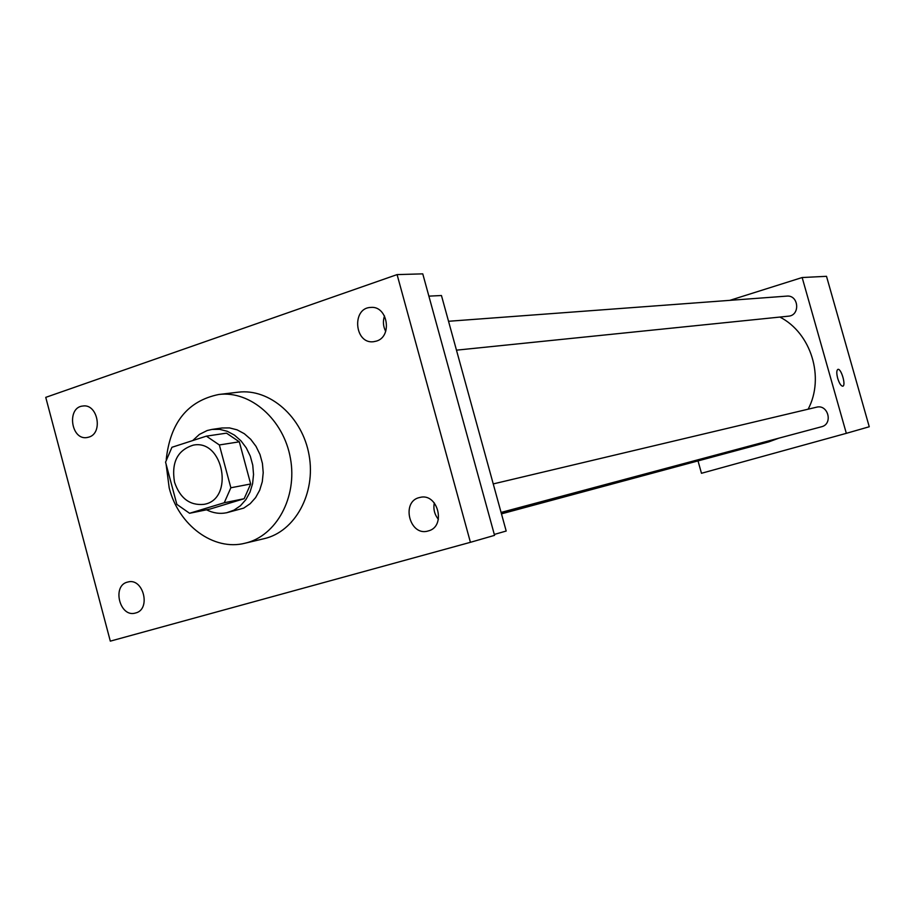 <?xml version="1.0" encoding="UTF-8"?>
<svg xmlns="http://www.w3.org/2000/svg" width="915" height="915" viewBox="0 0 915 915"><rect width="100%" height="100%" fill="white"/><g stroke="black" fill="none" stroke-linecap="round" stroke-linejoin="round"><path stroke-width="1.37" d="M174.525 482.205C171.231 462.407 177.499 450.054 193.305 445.136C223.752 438.857 234.549 499.819 203.793 504.371C189.794 505.64 180.038 498.252 174.525 482.205M189.577 513.281L224.255 502.747L230.855 487.775L219.348 444.953L206.378 436.146L171.928 447.286L165.558 462.155L176.847 504.371L189.577 513.281L209.798 509.129L244.133 498.721L224.255 502.747M244.133 498.721L250.676 483.978L239.318 441.819L226.497 433.15L206.378 436.146M206.527 509.804C213.126 513.121 219.863 514.104 226.714 512.732L233.954 510.17L240.451 505.732L245.895 499.613L250.012 492.11L252.609 483.589L253.535 474.45L252.757 465.152L250.298 456.162L246.284 447.904L240.931 440.778L234.48 435.151L227.263 431.285L219.634 429.341L211.971 429.421L207.179 430.53L199.367 434.431L192.722 440.561M211.971 429.421L221.876 427.991L229.505 427.911L237.088 429.833L244.271 433.676L250.676 439.257L256.006 446.326L259.997 454.515L262.433 463.447L263.211 472.666L262.285 481.736L259.7 490.188L255.594 497.634L250.172 503.707L243.71 508.122L226.714 512.732M239.318 441.819L219.348 444.953M250.676 483.978L230.855 487.775M166.244 459.399C170.293 422.49 187.792 400.862 218.754 394.491C250.481 390.408 283.776 419.619 290.455 458.484C297.535 497.268 276.296 536.133 245.094 543.201C213.607 551.356 178.528 525.244 169.195 487.912L166.095 464.179M218.754 394.491L238.186 392.203C269.593 388.166 302.51 416.908 309.087 455.178C316.052 493.379 295.007 531.684 264.126 538.672L245.094 543.201M428.22 530.952L428.06 530.997C409.451 536.762 400.667 501.123 419.779 497.474C437.896 492.316 446.577 526.72 428.22 530.952M135.592 612.993L135.489 613.016C119.693 618.037 111.573 585.257 127.803 582.032C143.312 577.376 151.387 609.401 135.592 612.993M88.881 437.107L87.051 437.542C70.89 440.492 66.486 407.175 82.888 406.02C97.642 403.481 103.372 433.161 88.881 437.107M376.385 341.112L373.446 341.73C354.357 344.189 351.52 307.749 370.804 307.429C387.651 305.541 392.798 336.606 376.385 341.112M397.087 274.603L45.75 397.362L110.315 641.14L470.424 542.309L397.087 274.603L422.764 273.86L494.558 535.355L470.424 542.309M494.306 534.44L506.189 531.032L441.453 295.522L428.883 296.14M434.328 502.907C433.138 509.015 434.499 514.482 438.388 519.331M384.506 315.904C382.733 321.222 383.133 326.381 385.695 331.39M779.889 317.07C811.148 333.026 824.895 377.575 808.139 409.188M778.894 438.159L768.76 441.888L501.431 513.727M501.466 513.853L719.27 455.19M448.544 321.279L786.728 296.117C798.784 294.71 800.522 315.469 788.41 316.19L456.482 350.159M493.242 483.921L816.432 407.221C828.178 403.915 833.359 424.114 821.453 426.779L501.077 512.434M698.042 461L701.473 473.284L846.329 433.333L802.158 277.531L729.793 300.36M846.329 433.333L869.25 426.756L826.508 276.319L802.158 277.531M837.694 378.318C836.424 373.263 836.493 370.278 837.911 369.385C841.16 368.082 846.272 385.661 842.795 386.187C841.034 386.096 839.33 383.476 837.694 378.318M837.911 369.385L837.911 369.385C841.148 368.093 846.249 385.604 842.807 386.187"/></g></svg>
